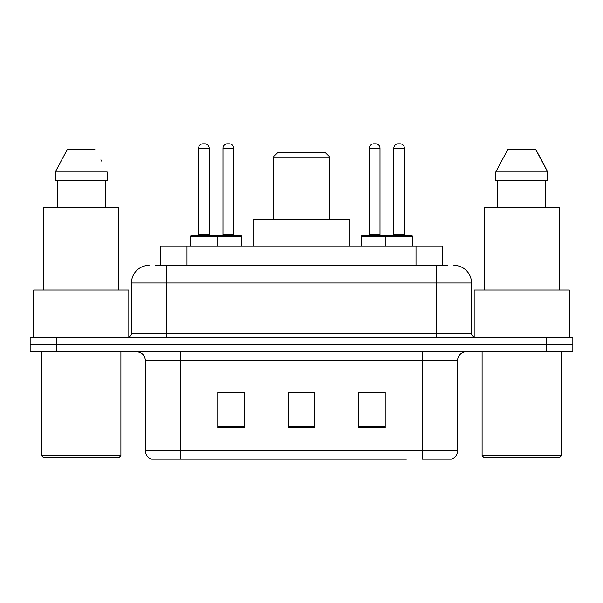 <?xml version="1.0" encoding="UTF-8"?>
<svg xmlns="http://www.w3.org/2000/svg" width="603" height="603" viewBox="0 0 603 603"><rect width="100%" height="100%" fill="white"/><g stroke="black" fill="none" stroke-linecap="round" stroke-linejoin="round"><path stroke-width="0.9" d="M155.257 265.38L166.707 265.38L155.257 265.38L160.556 265.38L160.556 245.994L442.444 245.994L442.444 265.38M149.084 265.38A17.623 17.623 0 0 0 131.469 282.995L131.469 333.218A4.402 4.402 0 0 1 127.06 337.62M453.916 265.38A17.623 17.623 0 0 1 471.531 282.995L166.707 282.995L166.707 265.38L447.743 265.38M471.531 282.995L471.531 333.218C471.795 335.894 473.265 337.363 475.94 337.62M56.576 337.62L30.15 337.62L30.15 344.667L56.576 344.667L30.15 344.667L30.15 351.715L56.576 351.715L56.576 344.667L546.424 344.667L56.576 344.667L56.576 337.62L546.424 337.62L546.424 344.667L572.85 344.667L546.424 344.667L546.424 351.715L56.576 351.715M546.424 351.715L572.85 351.715L572.85 337.62L546.424 337.62M196.661 459.2L152.167 459.2M457.617 450.743C457.368 454.964 455.257 457.783 451.27 459.2L422.371 459.2L422.371 450.743L457.617 450.743L457.617 360.526A8.811 8.811 0 0 1 466.428 351.715M151.73 459.2A8.811 8.811 0 0 1 145.383 450.743L145.383 360.526C144.863 355.175 141.924 352.242 136.572 351.715M385.196 427.572L385.196 392.334L358.762 392.334L358.762 427.572L385.196 427.572M244.238 427.572L244.238 392.334L217.804 392.334L217.804 427.572L244.238 427.572M314.713 427.572L314.713 392.334L288.287 392.334L288.287 427.572L314.713 427.572M406.339 459.2L180.629 459.2L180.629 450.743L422.371 450.743L422.371 360.526L145.383 360.526M221.678 392.508L234.899 392.508M368.101 392.508L381.322 392.508M314.713 392.508L288.287 392.508M119.13 457.436L43.363 457.436L41.599 455.68L120.894 455.68L119.13 457.436M41.599 351.715L41.599 455.68M120.894 351.715L120.894 455.68M128.823 337.25L128.823 290.051L33.678 290.051L33.678 337.62M118.693 290.051L118.693 207.236L43.808 207.236L43.808 290.051M105.276 180.802L105.276 207.236L105.276 180.802M55.295 171.991L67.491 149.084L55.295 171.991L55.295 180.802L107.198 180.802L107.198 171.991L55.295 171.991M101.636 161.107L100.935 159.787M57.225 180.802L57.225 207.236M95.003 149.084L67.491 149.084M273.31 157.014L329.69 157.014L325.288 152.612L277.712 152.612L273.31 157.014L273.31 219.567M329.69 157.014L329.69 219.567M349.959 245.994L349.959 219.567L253.041 219.567L253.041 245.994M559.637 457.436L483.87 457.436L482.106 455.68L561.401 455.68L559.637 457.436M482.106 351.715L482.106 455.68M561.401 351.715L561.401 455.68M569.322 337.62L569.322 290.051L474.177 290.051L474.177 337.25M559.192 290.051L559.192 207.236L484.307 207.236L484.307 290.051M542.135 161.107L547.705 171.991L495.802 171.991L507.997 149.084L495.802 171.991L495.802 180.802L547.705 180.802L547.705 171.991L547.705 180.802M547.705 171.991L535.509 149.084L541.441 159.787M497.724 180.802L497.724 207.236M545.775 207.236L545.775 180.802M535.509 149.084L507.997 149.084M215.957 235.426L240.62 235.426A0.882 0.882 0 0 1 241.501 236.308L190.669 236.308A0.882 0.882 0 0 1 191.55 235.426L216.221 235.426A0.882 0.882 0 0 1 217.103 236.308L217.103 245.994M209.173 148.202L198.598 148.202A4.402 4.402 0 0 1 203 143.8L204.764 143.8A4.402 4.402 0 0 1 209.173 148.202L209.173 234.544A0.882 0.882 0 0 0 210.055 235.426M198.598 148.202L198.598 234.544A0.882 0.882 0 0 1 197.716 235.426M190.669 236.308L190.669 245.994M412.331 236.308L385.897 236.308A0.882 0.882 0 0 1 386.779 235.426L411.45 235.426A0.882 0.882 0 0 1 412.331 236.308L412.331 245.994M404.402 148.202L393.827 148.202A4.402 4.402 0 0 1 398.236 143.8L400 143.8A4.402 4.402 0 0 1 404.402 148.202L404.402 234.544A0.882 0.882 0 0 0 405.284 235.426M393.827 148.202L393.827 234.544A0.882 0.882 0 0 1 392.945 235.426M386.779 235.426L362.38 235.426A0.882 0.882 0 0 0 361.499 236.308L385.897 236.308L385.897 245.994M223.004 148.202A4.402 4.402 0 0 1 227.406 143.8L229.17 143.8A4.402 4.402 0 0 1 233.572 148.202L223.004 148.202L223.004 234.544A0.882 0.882 0 0 1 222.123 235.426M233.572 148.202L233.572 234.544A0.882 0.882 0 0 0 234.454 235.426M241.501 236.308L241.501 245.994M387.925 236.308A0.882 0.882 0 0 0 387.043 235.426M369.428 148.202A4.402 4.402 0 0 1 373.83 143.8L375.594 143.8A4.402 4.402 0 0 1 379.996 148.202L369.428 148.202L369.428 234.544A0.882 0.882 0 0 1 368.546 235.426M379.996 148.202L379.996 234.544A0.882 0.882 0 0 0 380.877 235.426M361.499 236.308L361.499 245.994M186.983 265.38L186.983 245.994M416.017 265.38L416.017 245.994M166.707 337.62L166.707 282.995L131.469 282.995M131.469 333.218L471.531 333.218M436.293 265.38L436.293 337.62M422.371 351.715L422.371 360.526L457.617 360.526M145.383 450.743L180.629 450.743L180.629 351.715M314.713 426.344L288.287 426.344M244.238 426.344L217.804 426.344M385.196 426.344L358.762 426.344M198.598 234.544L209.173 234.544M393.827 234.544L404.402 234.544M223.004 234.544L233.572 234.544M369.428 234.544L379.996 234.544"/></g></svg>
